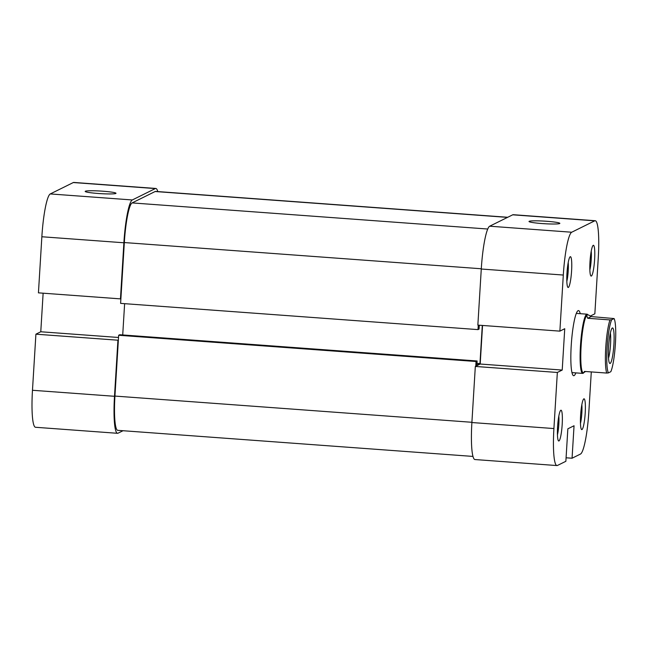 <?xml version="1.0" encoding="UTF-8"?>
<svg xmlns="http://www.w3.org/2000/svg" width="648" height="648" viewBox="0 0 648 648"><rect width="100%" height="100%" fill="white"/><g stroke="black" fill="none" stroke-linecap="round" stroke-linejoin="round"><path stroke-width="0.97" d="M591.357 276.04A15.439 2.219 -85.8 0 1 590.863 275.894A15.439 2.219 -85.8 0 1 590.085 260.52A15.439 2.219 -85.8 0 1 593.098 245.43A15.439 2.219 -85.8 0 1 593.236 245.333A15.439 2.219 -85.8 0 1 594.605 259.548A15.439 2.219 -85.8 0 1 591.357 276.04M568.337 287.437A15.439 2.219 -85.8 0 1 567.842 287.291A15.439 2.219 -85.8 0 1 567.065 271.917A15.439 2.219 -85.8 0 1 570.078 256.827A15.439 2.219 -85.8 0 1 570.216 256.73A15.439 2.219 -85.8 0 1 571.585 270.945A15.439 2.219 -85.8 0 1 568.337 287.437M558.949 440.956A15.439 2.219 -85.8 0 1 558.446 440.81A15.439 2.219 -85.8 0 1 557.677 425.436A15.439 2.219 -85.8 0 1 560.69 410.346A15.439 2.219 -85.8 0 1 560.828 410.249A15.439 2.219 -85.8 0 1 562.189 424.464A15.439 2.219 -85.8 0 1 558.949 440.956M581.969 429.559A15.439 2.219 -85.8 0 1 581.467 429.413A15.439 2.219 -85.8 0 1 580.697 414.04A15.439 2.219 -85.8 0 1 583.702 398.949A15.439 2.219 -85.8 0 1 583.848 398.852A15.439 2.219 -85.8 0 1 585.209 413.068A15.439 2.219 -85.8 0 1 581.969 429.559M575.87 372.892A32.651 4.698 -85.8 0 1 574.112 375.621A32.651 4.698 -85.8 0 1 573.051 375.314A32.651 4.698 -85.8 0 1 571.406 342.8A32.651 4.698 -85.8 0 1 577.781 310.878A32.651 4.698 -85.8 0 1 578.081 310.667A32.651 4.698 -85.8 0 1 580.219 313.681M559.661 223.544A15.439 1.288 -176.5 0 1 543.883 223.681A15.439 1.288 -176.5 0 1 529.068 221.592A15.439 1.288 -176.5 0 1 529.197 221.3A15.439 1.288 -176.5 0 1 546.264 221.251A15.439 1.288 -176.5 0 1 559.775 223.471A15.439 1.288 -176.5 0 1 559.661 223.544M556.956 465.564L474.927 459.537A40.071 5.767 -85.8 0 1 471.89 422.536L475.324 366.444L557.345 372.462L553.91 428.555A40.071 5.767 94.2 0 0 556.956 465.564A40.071 5.767 94.2 0 0 557.45 465.458L565.866 461.295L567.851 428.814L574.047 425.752L572.062 458.225L580.47 454.062A40.071 5.767 94.2 0 0 588.886 411.245L591.292 371.928M481.278 269.017L477.851 325.11L559.872 331.136L563.306 275.044L481.278 269.017A40.071 5.767 -85.8 0 1 489.694 226.201L571.714 232.227L594.734 220.83L512.714 214.812L489.694 226.201M482.549 325.458L480.192 364.03L475.324 366.444M512.714 214.812A40.071 5.767 -85.8 0 1 513.208 214.699L595.237 220.725A40.071 5.767 94.2 0 0 594.734 220.83M595.237 220.725A40.071 5.767 94.2 0 1 598.274 257.726L594.848 313.818L590.352 316.046M571.714 232.227A40.071 5.767 94.2 0 0 563.306 275.044M557.345 372.462L562.213 370.057L564.74 328.722L559.872 331.136M566.077 457.788L572.062 458.225M566.838 281.337A12.466 1.79 94.2 0 0 568.215 262.57M557.442 434.849A12.466 1.79 94.2 0 0 558.819 416.089M580.462 423.46A12.466 1.79 94.2 0 0 581.839 404.692M589.858 269.941A12.466 1.79 94.2 0 0 591.235 251.173M480.192 364.03L562.213 370.057M614.077 318.557L611.672 319.748A27.905 4.018 94.2 0 0 607.087 347.782A27.905 4.018 94.2 0 0 608.423 372.892L610.821 371.701A27.905 4.018 94.2 0 0 615.406 343.667A27.905 4.018 94.2 0 0 614.077 318.557L591.154 316.58L587.72 318.281C586.813 316.329 586.651 315.203 587.242 314.896A29.087 4.188 94.2 0 0 581.126 345.975A29.087 4.188 94.2 0 0 583.338 372.843A29.087 4.188 94.2 0 0 583.411 372.843M587.914 314.855L587.655 314.547A29.678 4.269 94.2 0 0 587.056 314.183A29.678 4.269 94.2 0 0 580.454 345.983A29.678 4.269 94.2 0 0 582.706 373.394A29.678 4.269 94.2 0 0 583.354 373.118L583.848 372.689M608.423 372.892L606.731 373.062A29.087 4.188 -85.8 0 1 605.734 347.79A29.087 4.188 -85.8 0 1 609.987 319.918L587.72 318.281M608.594 347.036A17.812 2.56 -85.8 0 1 612.166 328.123A17.812 2.56 -85.8 0 1 613.907 344.412A17.812 2.56 -85.8 0 1 609.59 363.269A17.812 2.56 -85.8 0 1 608.594 347.036M608.521 358.158A14.839 2.138 94.2 0 0 610.529 344.412A14.839 2.138 94.2 0 0 610.367 333.023M585.573 371.507L583.338 372.843M583.702 372.762L584.472 371.426L606.731 373.062M609.987 319.918L611.672 319.748M587.242 314.896L587.598 314.823A29.087 4.188 94.2 0 0 587.242 314.896C587.841 314.612 589.145 315.179 591.154 316.58M85.35 191.233A15.439 1.288 -176.5 0 1 102.425 191.176A15.439 1.288 -176.5 0 1 115.927 193.396A15.439 1.288 -176.5 0 1 115.822 193.469A15.439 1.288 -176.5 0 1 100.035 193.606A15.439 1.288 -176.5 0 1 85.228 191.516A15.439 1.288 -176.5 0 1 85.35 191.233M114.502 396.293L117.928 340.2L35.907 334.182L32.473 390.274L114.502 396.293A40.071 5.767 94.2 0 0 117.539 433.301A40.071 5.767 94.2 0 0 118.033 433.188L123.023 430.726M132.305 199.965L155.318 188.568L73.297 182.542L50.277 193.938L132.305 199.965A40.071 5.767 94.2 0 0 123.889 242.773L41.861 236.755L38.435 292.847L120.455 298.874L123.889 242.773M157.772 191.581A40.071 5.767 94.2 0 0 155.82 188.463A40.071 5.767 94.2 0 0 155.318 188.568M120.901 298.647L120.455 298.874M117.928 340.2L118.373 339.981M117.539 433.301L35.519 427.275A40.071 5.767 -85.8 0 1 32.473 390.274M43.133 293.196L40.775 331.768L35.907 334.182M41.861 236.755A40.071 5.767 -85.8 0 1 50.277 193.938M73.297 182.542A40.071 5.767 -85.8 0 1 73.791 182.436L155.82 188.463M118.527 337.478L40.775 331.768M507.732 217.274L155.601 191.419A37.106 5.338 94.2 0 0 155.139 191.516L132.119 202.913A37.106 5.338 94.2 0 0 124.327 242.555L120.609 303.377L478.005 329.613L478.273 325.142M475.762 366.225L476.053 361.503L118.657 335.259L114.939 396.074A37.106 5.338 94.2 0 0 117.758 430.337L472.975 456.419M118.657 335.259L119.726 334.733L477.114 360.976L476.863 365.108L479.957 363.577L482.29 325.434M122.715 334.951L124.627 303.669M479.301 325.215L479.066 329.087L478.005 329.613M476.053 361.503L477.114 360.976M476.969 363.35L479.957 363.577M471.89 422.536L553.91 428.555M124.327 242.555L481.294 268.766M155.139 191.516L507.497 217.388M114.939 396.074L471.906 422.285M132.119 202.913L487.742 229.028M571.973 372.6L582.706 373.394M576.315 313.397L587.056 314.183"/></g></svg>
